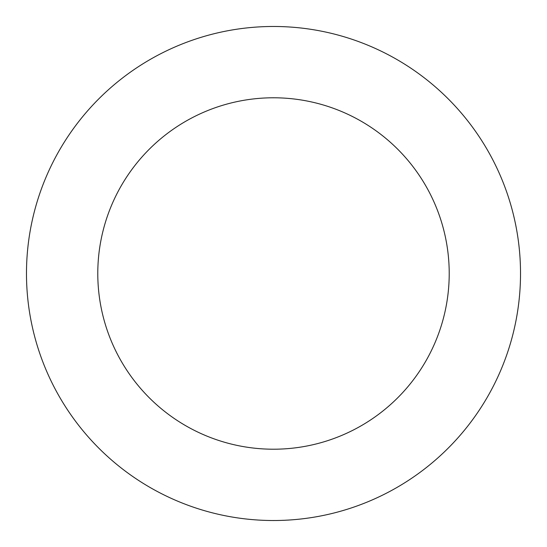 <?xml version="1.0" encoding="UTF-8"?>
<svg xmlns="http://www.w3.org/2000/svg" width="547" height="547" viewBox="0 0 547 547"><rect width="100%" height="100%" fill="white"/><g stroke="black" fill="none" stroke-linecap="round" stroke-linejoin="round"><path stroke-width="0.82" d="M45.798 177.741A247.018 247.018 0 0 0 304.419 518.577A247.018 247.018 0 0 0 470.283 124.183A247.018 247.018 0 0 0 45.798 177.741M111.526 205.385A175.71 175.71 0 0 0 295.496 447.829A175.71 175.71 0 0 0 413.477 167.286A175.71 175.71 0 0 0 111.526 205.385"/></g></svg>
